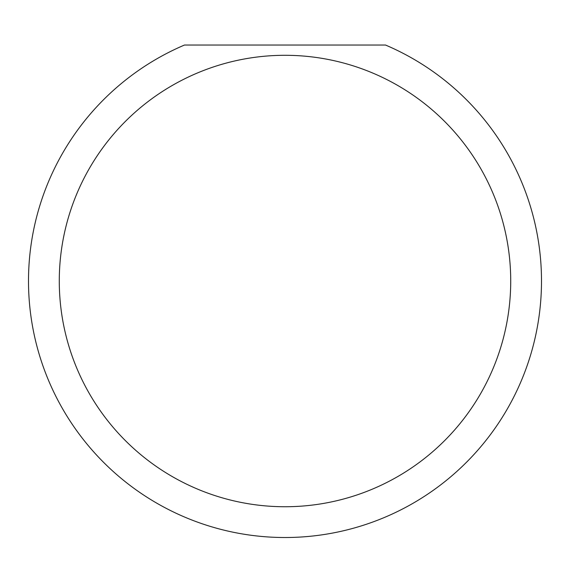 <?xml version="1.0" encoding="UTF-8"?>
<svg xmlns="http://www.w3.org/2000/svg" width="570" height="570" viewBox="0 0 570 570"><rect width="100%" height="100%" fill="white"/><g stroke="black" fill="none" stroke-linecap="round" stroke-linejoin="round"><path stroke-width="0.85" d="M510.72 281.017A225.72 225.72 0 0 1 285 506.737A225.72 225.72 0 0 1 59.28 281.017A225.72 225.72 0 0 1 285 55.297A225.72 225.72 0 0 1 510.72 281.017M28.5 281.017A256.5 256.5 0 0 0 285 537.517A256.5 256.5 0 0 0 385.527 45.037L184.473 45.037A256.5 256.5 0 0 0 28.5 281.017"/></g></svg>
